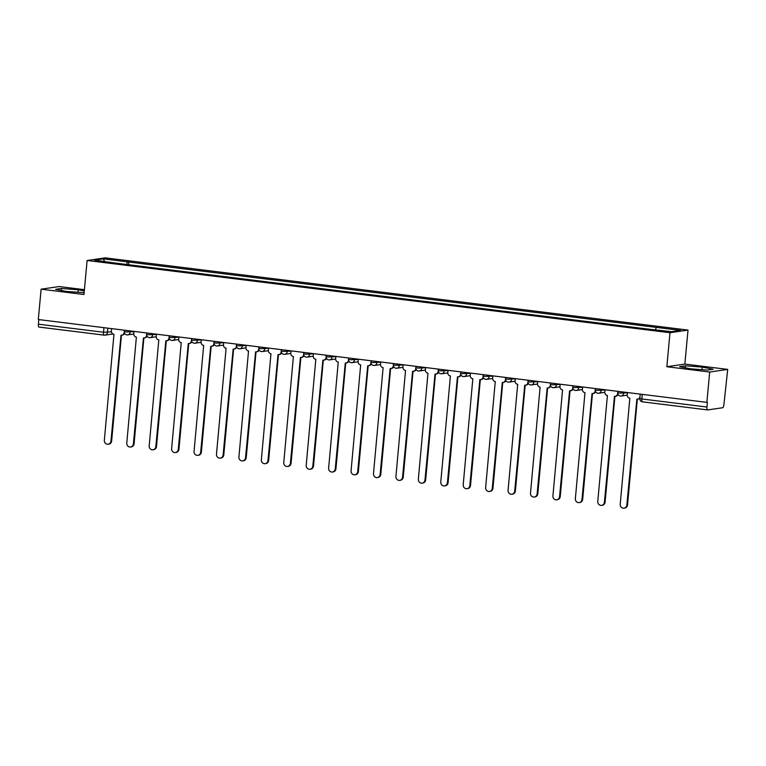 <?xml version="1.0" encoding="UTF-8"?>
<svg xmlns="http://www.w3.org/2000/svg" width="766" height="766" viewBox="0 0 766 766"><rect width="100%" height="100%" fill="white"/><g stroke="black" fill="none" stroke-linecap="round" stroke-linejoin="round"><path stroke-width="1.15" d="M84.404 289.682L59.126 286.541L41.115 289.184L38.3 319.537L706.874 402.38L709.689 372.037L727.7 369.394L684.852 364.08L688.012 330.079L105.133 257.845L87.113 260.488L669.991 332.722L666.841 366.723L709.689 372.037M727.7 369.394L723.918 404.544A3.074 1.025 97.1 0 1 722.587 407.751L707.727 409.925A3.074 1.025 97.1 0 1 707.631 409.925L642.502 401.853A3.074 1.025 -82.9 0 1 641.822 398.962L706.961 407.033A3.074 1.025 97.1 0 0 707.631 409.925M41.115 289.184L83.963 294.498L87.113 260.488M104.099 335.125L39.152 327.082A3.074 1.025 -82.9 0 1 39.056 327.082A3.074 1.025 -82.9 0 1 38.386 324.181L103.515 332.252L111.424 331.87M38.807 319.594L38.386 324.181M706.961 407.033L707.401 402.303L706.874 402.38M655.437 329.667L656.385 327.398L680.534 330.395L671.715 331.688L646.322 328.873L117.504 263.351L94.591 260.172L103.41 258.879L127.568 261.876L126.486 264.462M656.385 327.398L127.568 261.876M688.012 330.079L669.991 332.722M684.852 364.08L666.841 366.723M679.605 366.665L690.559 368.81L707.353 370.102L713.203 369.241L702.259 367.096L685.455 365.803L679.605 366.665M84.289 290.956L78.256 289.768L61.462 288.476L55.612 289.337L66.556 291.482L84.136 292.66M128.516 264.71L128.803 261.694M104.502 261.397L103.41 258.879M685.273 367.776L685.455 365.803M702.02 369.691L702.259 367.096M61.28 290.448L61.462 288.476M78.017 292.363L78.256 289.768M627.459 392.537L627.239 394.825A3.074 2.882 -98.3 0 0 629.834 398.234L620.221 504.239A3.533 3.323 -98.3 0 0 624.041 508.155A3.533 3.323 -98.3 0 0 626.837 505.062L636.881 399.105A3.074 2.882 -98.3 0 0 639.974 396.836M639.84 398.215A3.074 2.882 81.7 0 1 638.289 399L637.609 399.096M637.331 399.124L627.517 504.966A3.533 3.323 81.7 0 1 624.721 508.05L624.041 508.155M605.025 389.76L604.814 392.048A3.074 2.882 -98.3 0 0 607.409 395.457L597.786 501.462A3.533 3.323 -98.3 0 0 601.607 505.368A3.533 3.323 -98.3 0 0 604.403 502.285L614.447 396.328A3.074 2.882 -98.3 0 0 617.607 393.638L617.722 393.619M618.057 394.49A3.074 2.882 81.7 0 1 615.864 396.223L615.184 396.319M614.907 396.348L605.083 502.18A3.533 3.323 81.7 0 1 602.296 505.273L601.607 505.368M617.655 393.111L617.607 393.638M582.6 386.983L582.38 389.272A3.074 2.882 -98.3 0 0 584.975 392.68L575.362 498.685A3.533 3.323 -98.3 0 0 579.182 502.592A3.533 3.323 -98.3 0 0 581.978 499.509L592.022 393.552A3.074 2.882 -98.3 0 0 595.182 390.851L595.297 390.842M595.622 391.704A3.074 2.882 81.7 0 1 593.43 393.437L592.75 393.542M592.472 393.571L582.658 499.403A3.533 3.323 81.7 0 1 579.862 502.496L579.182 502.592M595.23 390.334L595.182 390.851M560.166 384.197L559.956 386.495A3.074 2.882 -98.3 0 0 562.55 389.894L552.928 495.908A3.533 3.323 -98.3 0 0 556.748 499.815A3.533 3.323 -98.3 0 0 559.544 496.722L569.588 390.765A3.074 2.882 -98.3 0 0 572.748 388.075L572.863 388.056M573.198 388.927A3.074 2.882 81.7 0 1 571.005 390.66L570.325 390.765M570.048 390.784L560.224 496.627A3.533 3.323 81.7 0 1 557.437 499.71L556.748 499.815M572.796 387.558L572.748 388.075M537.742 381.42L537.521 383.709A3.074 2.882 -98.3 0 0 540.116 387.117L530.503 493.122A3.533 3.323 -98.3 0 0 534.323 497.038A3.533 3.323 -98.3 0 0 537.119 493.946L547.163 387.989A3.074 2.882 -98.3 0 0 550.323 385.298L550.438 385.279M550.764 386.15A3.074 2.882 81.7 0 1 548.571 387.883L547.891 387.979M547.613 388.008L537.799 493.85A3.533 3.323 81.7 0 1 535.003 496.933L534.323 497.038M550.371 384.771L550.323 385.298M515.307 378.643L515.097 380.932A3.074 2.882 -98.3 0 0 517.692 384.34L508.069 490.345A3.533 3.323 -98.3 0 0 511.889 494.252A3.533 3.323 -98.3 0 0 514.685 491.169L524.729 385.212A3.074 2.882 -98.3 0 0 527.889 382.521L528.004 382.502M528.339 383.373A3.074 2.882 81.7 0 1 526.146 385.106L525.466 385.202M525.189 385.231L515.365 491.063A3.533 3.323 81.7 0 1 512.578 494.156L511.889 494.252M527.937 381.995L527.889 382.521M492.883 375.867L492.662 378.155A3.074 2.882 -98.3 0 0 495.257 381.554L485.644 487.569A3.533 3.323 -98.3 0 0 489.464 491.475A3.533 3.323 -98.3 0 0 492.26 488.382L502.305 382.435A3.074 2.882 -98.3 0 0 505.464 379.735L505.579 379.725M505.905 380.587A3.074 2.882 81.7 0 1 503.712 382.32L503.032 382.425M502.755 382.445L492.94 488.287A3.533 3.323 81.7 0 1 490.144 491.379L489.464 491.475M505.512 379.218L505.464 379.735M470.448 373.08L470.238 375.369A3.074 2.882 -98.3 0 0 472.833 378.777L463.21 484.792A3.533 3.323 -98.3 0 0 467.03 488.698A3.533 3.323 -98.3 0 0 469.826 485.606L479.87 379.649A3.074 2.882 -98.3 0 0 483.03 376.958L483.145 376.939M483.48 377.81A3.074 2.882 81.7 0 1 481.287 379.543L480.608 379.639M480.33 379.668L470.506 485.51A3.533 3.323 81.7 0 1 467.72 488.593L467.03 488.698M483.078 376.432L483.03 376.958M448.024 370.304L447.804 372.592A3.074 2.882 -98.3 0 0 450.398 376.001L440.785 482.005A3.533 3.323 -98.3 0 0 444.606 485.912A3.533 3.323 -98.3 0 0 447.401 482.829L457.446 376.872A3.074 2.882 -98.3 0 0 460.605 374.181L460.72 374.162M461.046 375.034A3.074 2.882 81.7 0 1 458.853 376.767L458.173 376.862M457.896 376.891L448.081 482.724A3.533 3.323 81.7 0 1 445.285 485.816L444.606 485.912M460.653 373.655L460.605 374.181M425.59 367.527L425.379 369.815A3.074 2.882 -98.3 0 0 427.974 373.224L418.351 479.229A3.533 3.323 -98.3 0 0 422.171 483.135A3.533 3.323 -98.3 0 0 424.967 480.052L435.011 374.095A3.074 2.882 -98.3 0 0 438.171 371.395L438.286 371.386M438.621 372.257A3.074 2.882 81.7 0 1 436.429 373.98L435.749 374.086M435.471 374.114L425.647 479.947A3.533 3.323 81.7 0 1 422.861 483.04L422.171 483.135M438.219 370.878L438.171 371.395M403.165 364.74L402.945 367.038A3.074 2.882 -98.3 0 0 405.54 370.438L395.926 476.452A3.533 3.323 -98.3 0 0 399.747 480.359A3.533 3.323 -98.3 0 0 402.543 477.266L412.587 371.309A3.074 2.882 -98.3 0 0 415.746 368.618L415.861 368.599M416.187 369.471A3.074 2.882 81.7 0 1 413.994 371.204L413.314 371.309M413.037 371.328L403.222 477.17A3.533 3.323 81.7 0 1 400.426 480.253L399.747 480.359M415.794 368.101L415.746 368.618M380.731 361.964L380.52 364.252A3.074 2.882 -98.3 0 0 383.115 367.661L373.492 473.666A3.533 3.323 -98.3 0 0 377.312 477.582A3.533 3.323 -98.3 0 0 380.108 474.489L390.153 368.532A3.074 2.882 -98.3 0 0 393.312 365.842L393.427 365.822M393.762 366.694A3.074 2.882 81.7 0 1 391.57 368.427L390.89 368.523M390.612 368.551L380.788 474.393A3.533 3.323 81.7 0 1 378.002 477.477L377.312 477.582M393.36 365.315L393.312 365.842M358.306 359.187L358.086 361.475A3.074 2.882 -98.3 0 0 360.681 364.884L351.067 470.889A3.533 3.323 -98.3 0 0 354.888 474.796A3.533 3.323 -98.3 0 0 357.684 471.712L367.728 365.755A3.074 2.882 -98.3 0 0 370.888 363.065L371.003 363.046M371.328 363.917A3.074 2.882 81.7 0 1 369.135 365.65L368.456 365.746M368.178 365.775L358.364 471.607A3.533 3.323 81.7 0 1 355.568 474.7L354.888 474.796M370.935 362.538L370.888 363.065M335.872 356.41L335.661 358.699A3.074 2.882 -98.3 0 0 338.256 362.098L328.633 468.112A3.533 3.323 -98.3 0 0 332.454 472.019A3.533 3.323 -98.3 0 0 335.249 468.926L345.294 362.979A3.074 2.882 -98.3 0 0 348.453 360.279L348.568 360.269M348.903 361.131A3.074 2.882 81.7 0 1 346.711 362.864L346.031 362.969M345.753 362.998L335.929 468.83A3.533 3.323 81.7 0 1 333.143 471.923L332.454 472.019M348.501 359.761L348.453 360.279M313.447 353.624L313.227 355.912A3.074 2.882 -98.3 0 0 315.822 359.321L306.209 465.335A3.533 3.323 -98.3 0 0 310.029 469.242A3.533 3.323 -98.3 0 0 312.825 466.149L322.869 360.192A3.074 2.882 -98.3 0 0 326.029 357.502L326.144 357.483M326.469 358.354A3.074 2.882 81.7 0 1 324.277 360.087L323.597 360.192M323.319 360.212L313.505 466.054A3.533 3.323 81.7 0 1 310.709 469.137L310.029 469.242M326.077 356.985L326.029 357.502M291.013 350.847L290.802 353.136A3.074 2.882 -98.3 0 0 293.397 356.544L283.774 462.549A3.533 3.323 -98.3 0 0 287.595 466.456A3.533 3.323 -98.3 0 0 290.391 463.373L300.435 357.416A3.074 2.882 -98.3 0 0 303.595 354.725L303.709 354.706M304.045 355.577A3.074 2.882 81.7 0 1 301.852 357.31L301.172 357.406M300.894 357.435L291.07 463.267A3.533 3.323 81.7 0 1 288.284 466.36L287.595 466.456M303.642 354.198L303.595 354.725M268.588 348.07L268.368 350.359A3.074 2.882 -98.3 0 0 270.963 353.768L261.35 459.772A3.533 3.323 -98.3 0 0 265.17 463.679A3.533 3.323 -98.3 0 0 267.966 460.596L278.01 354.639A3.074 2.882 -98.3 0 0 281.17 351.948L281.285 351.929M281.61 352.8A3.074 2.882 81.7 0 1 279.418 354.534L278.738 354.629M278.46 354.658L268.646 460.49A3.533 3.323 81.7 0 1 265.85 463.583L265.17 463.679M281.218 351.422L281.17 351.948M246.154 345.294L245.943 347.582A3.074 2.882 -98.3 0 0 248.538 350.981L238.915 456.996A3.533 3.323 -98.3 0 0 242.736 460.902A3.533 3.323 -98.3 0 0 245.532 457.809L255.576 351.862A3.074 2.882 -98.3 0 0 258.736 349.162L258.851 349.152M259.176 350.014A3.074 2.882 81.7 0 1 256.993 351.747L256.313 351.853M256.035 351.872L246.212 457.714A3.533 3.323 81.7 0 1 243.425 460.797L242.736 460.902M258.784 348.645L258.736 349.162M223.729 342.507L223.509 344.796A3.074 2.882 -98.3 0 0 226.104 348.204L216.491 454.219A3.533 3.323 -98.3 0 0 220.311 458.125A3.533 3.323 -98.3 0 0 223.107 455.033L233.151 349.076A3.074 2.882 -98.3 0 0 236.311 346.385L236.426 346.366M236.751 347.237A3.074 2.882 81.7 0 1 234.559 348.97L233.879 349.066M233.601 349.095L223.787 454.937A3.533 3.323 81.7 0 1 220.991 458.02L220.311 458.125M236.359 345.859L236.311 346.385M201.295 339.731L201.085 342.019A3.074 2.882 -98.3 0 0 203.679 345.428L194.057 451.433A3.533 3.323 -98.3 0 0 197.877 455.339A3.533 3.323 -98.3 0 0 200.673 452.256L210.717 346.299A3.074 2.882 -98.3 0 0 213.877 343.608L213.992 343.589M214.317 344.461A3.074 2.882 81.7 0 1 212.134 346.194L211.454 346.289M211.177 346.318L201.353 452.151A3.533 3.323 81.7 0 1 198.566 455.243L197.877 455.339M213.925 343.082L213.877 343.608M178.861 336.954L178.65 339.242A3.074 2.882 -98.3 0 0 181.245 342.651L171.632 448.656A3.533 3.323 -98.3 0 0 175.452 452.562A3.533 3.323 -98.3 0 0 178.248 449.479L188.292 343.522A3.074 2.882 -98.3 0 0 191.452 340.822L191.567 340.813M191.893 341.674A3.074 2.882 81.7 0 1 189.7 343.407L189.02 343.513M188.742 343.541L178.928 449.374A3.533 3.323 81.7 0 1 176.132 452.467L175.452 452.562M191.5 340.305L191.452 340.822M156.436 334.168L156.226 336.465A3.074 2.882 -98.3 0 0 158.821 339.865L149.198 445.879A3.533 3.323 -98.3 0 0 153.018 449.786A3.533 3.323 -98.3 0 0 155.814 446.693L165.858 340.736A3.074 2.882 -98.3 0 0 169.018 338.045L169.133 338.026M169.458 338.898A3.074 2.882 81.7 0 1 167.275 340.631L166.595 340.736M166.318 340.755L156.494 446.597A3.533 3.323 81.7 0 1 153.707 449.68L153.018 449.786M169.066 337.528L169.018 338.045M134.002 331.391L133.791 333.679A3.074 2.882 -98.3 0 0 136.386 337.088L126.773 443.093A3.533 3.323 -98.3 0 0 130.593 447.009A3.533 3.323 -98.3 0 0 133.389 443.916L143.434 337.959A3.074 2.882 -98.3 0 0 146.593 335.269L146.708 335.249M147.034 336.121A3.074 2.882 81.7 0 1 144.841 337.854L144.161 337.95M143.884 337.978L134.069 443.82A3.533 3.323 81.7 0 1 131.273 446.904L130.593 447.009M146.641 334.742L146.593 335.269M111.577 328.614L111.367 330.902A3.074 2.882 -98.3 0 0 113.962 334.311L104.339 440.316A3.533 3.323 -98.3 0 0 108.159 444.223A3.533 3.323 -98.3 0 0 110.955 441.139L120.999 335.182A3.074 2.882 -98.3 0 0 124.159 332.492L124.274 332.473M124.599 333.344A3.074 2.882 81.7 0 1 122.416 335.077L121.737 335.173M121.459 335.202L111.635 441.034A3.533 3.323 81.7 0 1 108.849 444.127L108.159 444.223M124.207 331.965L124.159 332.492M124.341 330.194L124.216 331.544L126.227 331.984L133.983 331.621M130.277 330.931L130.153 332.185A3.074 2.882 81.7 0 1 127.003 334.876M146.775 332.971L146.651 334.321L148.661 334.761L156.417 334.407M152.702 333.708L152.587 334.962A3.074 2.882 81.7 0 1 149.427 337.662M169.2 335.757L169.075 337.107L171.086 337.538L178.842 337.184M175.136 336.485L175.012 337.749A3.074 2.882 81.7 0 1 171.862 340.439M191.634 338.534L191.51 339.884L193.52 340.324L201.276 339.96M197.561 339.271L197.446 340.525A3.074 2.882 81.7 0 1 194.286 343.216M214.059 341.31L213.934 342.661L215.945 343.101L223.701 342.737M219.995 342.048L219.871 343.302A3.074 2.882 81.7 0 1 216.721 345.993M236.493 344.097L236.368 345.447L238.379 345.878L246.135 345.523M242.42 344.824L242.305 346.079A3.074 2.882 81.7 0 1 239.145 348.779M258.918 346.874L258.793 348.224L260.804 348.664L268.56 348.3M264.854 347.611L264.73 348.865A3.074 2.882 81.7 0 1 261.579 351.556M281.352 349.65L281.227 351L283.238 351.441L290.994 351.077M287.279 350.388L287.164 351.642A3.074 2.882 81.7 0 1 284.004 354.332M303.776 352.427L303.652 353.777L305.663 354.218L313.418 353.863M309.713 353.164L309.588 354.419A3.074 2.882 81.7 0 1 306.438 357.119M326.211 355.213L326.086 356.563L328.097 356.994L335.853 356.64M332.138 355.941L332.023 357.205A3.074 2.882 81.7 0 1 328.863 359.896M348.635 357.99L348.511 359.34L350.522 359.781L358.277 359.417M354.572 358.727L354.447 359.982A3.074 2.882 81.7 0 1 351.297 362.672M371.07 360.767L370.945 362.117L372.956 362.557L380.712 362.194M376.996 361.504L376.882 362.758A3.074 2.882 81.7 0 1 373.722 365.449M393.494 363.544L393.37 364.894L395.38 365.334L403.136 364.98M399.431 364.281L399.306 365.535A3.074 2.882 81.7 0 1 396.156 368.235M415.928 366.33L415.804 367.68L417.815 368.111L425.57 367.757M421.855 367.058L421.74 368.322A3.074 2.882 81.7 0 1 418.581 371.012M438.363 369.107L438.229 370.457L440.239 370.897L447.995 370.533M444.29 369.844L444.165 371.098A3.074 2.882 81.7 0 1 441.015 373.789M460.787 371.883L460.663 373.233L462.674 373.674L470.429 373.32M466.714 372.621L466.599 373.875A3.074 2.882 81.7 0 1 463.44 376.566M483.222 374.67L483.087 376.02L485.098 376.451L492.854 376.096M489.148 375.397L489.024 376.652A3.074 2.882 81.7 0 1 485.874 379.352M505.646 377.447L505.522 378.797L507.532 379.237L515.288 378.873M511.573 378.184L511.458 379.438A3.074 2.882 81.7 0 1 508.298 382.129M528.08 380.223L527.946 381.573L529.957 382.014L537.713 381.65M534.007 380.961L533.883 382.215A3.074 2.882 81.7 0 1 530.733 384.905M550.505 383L550.381 384.35L552.391 384.791L560.147 384.436M556.432 383.737L556.317 384.992A3.074 2.882 81.7 0 1 553.157 387.692M572.939 385.786L572.805 387.136L574.816 387.567L582.572 387.213M578.866 386.514L578.742 387.778A3.074 2.882 81.7 0 1 575.592 390.469M595.364 388.563L595.239 389.913L597.25 390.354L605.006 389.99M601.291 389.3L601.176 390.555A3.074 2.882 81.7 0 1 598.016 393.245M617.798 391.34L617.664 392.69L619.675 393.13L627.431 392.767M623.725 392.077L623.601 393.331A3.074 2.882 81.7 0 1 620.45 396.022M107.843 328.154L107.441 332.454A3.074 2.882 -98.3 0 1 104.281 335.154A3.074 1.025 -82.9 0 1 104.195 335.154A3.074 1.025 -82.9 0 1 103.515 332.252L103.946 327.666M707.535 409.906L642.597 401.853A3.074 1.025 -82.9 0 1 642.502 401.853A3.074 3.074 0 0 1 639.811 398.521L641.822 398.962L642.253 394.375M626.837 505.062L627.517 504.966M604.403 502.285L605.083 502.18M581.978 499.509L582.658 499.403M559.544 496.722L560.224 496.627M537.119 493.946L537.799 493.85M514.685 491.169L515.365 491.063M492.26 488.382L492.94 488.287M469.826 485.606L470.506 485.51M447.401 482.829L448.081 482.724M424.967 480.052L425.647 479.947M402.543 477.266L403.222 477.17M380.108 474.489L380.788 474.393M357.684 471.712L358.364 471.607M335.249 468.926L335.929 468.83M312.825 466.149L313.505 466.054M290.391 463.373L291.07 463.267M267.966 460.596L268.646 460.49M245.532 457.809L246.212 457.714M223.107 455.033L223.787 454.937M200.673 452.256L201.353 452.151M178.248 449.479L178.928 449.374M155.814 446.693L156.494 446.597M133.389 443.916L134.069 443.82M110.955 441.139L111.635 441.034M617.664 392.69A3.074 3.074 0 0 0 621.178 396.022L627.23 395.132M595.239 389.913A3.074 3.074 0 0 0 598.744 393.236L604.795 392.355M572.805 387.136A3.074 3.074 0 0 0 576.319 390.459L582.371 389.568M550.381 384.35A3.074 3.074 0 0 0 553.885 387.682L559.936 386.792M527.946 381.573A3.074 3.074 0 0 0 531.46 384.896L537.512 384.015M505.522 378.797A3.074 3.074 0 0 0 509.026 382.119L515.078 381.229M483.087 376.02A3.074 3.074 0 0 0 486.601 379.342L492.653 378.452M460.663 373.233A3.074 3.074 0 0 0 464.167 376.566L470.219 375.675M438.229 370.457A3.074 3.074 0 0 0 441.743 373.779L447.794 372.898M415.804 367.68A3.074 3.074 0 0 0 419.308 371.003L425.36 370.112M393.37 364.894A3.074 3.074 0 0 0 396.884 368.226L402.935 367.335M370.945 362.117A3.074 3.074 0 0 0 374.45 365.449L380.501 364.559M348.511 359.34A3.074 3.074 0 0 0 352.025 362.663L358.076 361.782M326.086 356.563A3.074 3.074 0 0 0 329.591 359.886L335.642 358.995M303.652 353.777A3.074 3.074 0 0 0 307.166 357.109L313.217 356.219M281.227 351A3.074 3.074 0 0 0 284.732 354.323L290.783 353.442M258.793 348.224A3.074 3.074 0 0 0 262.307 351.546L268.359 350.656M236.368 345.447A3.074 3.074 0 0 0 239.873 348.769L245.924 347.879M213.934 342.661A3.074 3.074 0 0 0 217.448 345.993L223.5 345.102M191.51 339.884A3.074 3.074 0 0 0 195.014 343.206L201.065 342.325M169.075 337.107A3.074 3.074 0 0 0 172.589 340.43L178.641 339.539M146.651 334.321A3.074 3.074 0 0 0 150.155 337.653L156.207 336.762M124.216 331.544A3.074 3.074 0 0 0 127.731 334.866L133.782 333.986M640.223 394.117L639.811 398.521M112.947 333.976L105.019 335.144A3.074 3.074 0 0 1 104.195 335.154L39.056 327.082"/></g></svg>
